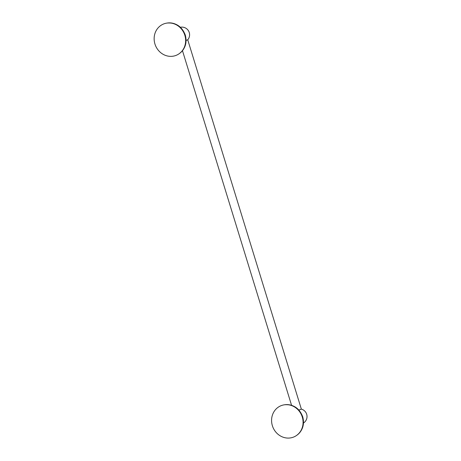<?xml version="1.0" encoding="UTF-8"?>
<svg xmlns="http://www.w3.org/2000/svg" width="461" height="461" viewBox="0 0 461 461"><rect width="100%" height="100%" fill="white"/><g stroke="black" fill="none" stroke-linecap="round" stroke-linejoin="round"><path stroke-width="0.69" d="M186.094 40.412L187.788 39.767A7.704 7.704 0 0 0 180.401 27.251M179.266 53.637A16.786 15.461 -112 0 0 179.456 53.499A16.786 15.461 -112 0 0 185.201 35.151A16.786 15.461 -112 0 0 167.164 23.05A16.786 15.461 -112 0 0 166.928 23.09M184.844 35.301A16.89 15.559 68 0 1 174.857 55.793A16.89 15.559 68 0 1 154.942 44.008A16.89 15.559 68 0 1 164.929 23.523A16.89 15.559 68 0 1 184.844 35.301M301.425 409.132L298.895 410.048L301.35 409.12M296.694 435.357A16.786 15.461 -112 0 0 296.89 435.224A16.786 15.461 -112 0 0 302.629 416.871A16.786 15.461 -112 0 0 284.598 404.77A16.786 15.461 -112 0 0 284.362 404.81M302.278 417.021A16.89 15.559 68 0 1 292.291 437.512A16.89 15.559 68 0 1 272.376 425.728A16.89 15.559 68 0 1 282.363 405.242A16.89 15.559 68 0 1 302.278 417.021M167.164 23.05C175.912 22.433 181.957 26.444 185.305 35.088C187.247 42.723 185.299 48.86 179.456 53.499M303.499 423.008A7.704 7.704 0 0 0 301.413 409.12M284.598 404.77C293.346 404.153 299.391 408.164 302.739 416.807C304.681 424.443 302.733 430.58 296.89 435.224M182.475 50.704L291.565 405.305M187.736 39.802L301.367 409.172"/></g></svg>
